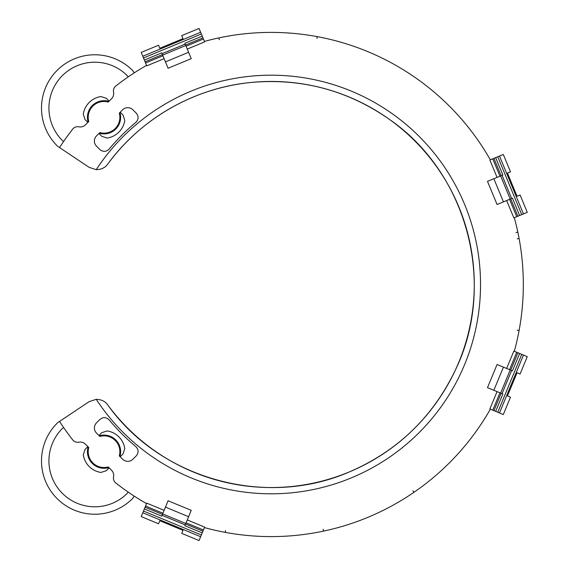 <?xml version="1.0" encoding="UTF-8"?>
<svg xmlns="http://www.w3.org/2000/svg" width="569" height="569" viewBox="0 0 569 569"><rect width="100%" height="100%" fill="white"/><g stroke="black" fill="none" stroke-linecap="round" stroke-linejoin="round"><path stroke-width="0.85" d="M146.567 65.378A252.103 252.103 0 0 0 115.827 85.99A6.266 6.266 0 0 0 113.544 92.157A7.248 7.248 0 0 1 111.567 98.707L108.231 102.043A15.832 15.832 0 0 0 88.771 121.503L85.435 124.839A7.248 7.248 0 0 1 78.885 126.816A6.266 6.266 0 0 0 72.718 129.099A252.103 252.103 0 0 0 59.546 147.577L89.141 167.35L96.232 169.662C101.502 169.498 105.357 167.613 107.797 164.007L107.705 164.135C141.24 118.103 194.982 87.59 251.704 82.391C302.032 78.109 347.908 90.421 389.324 119.326C467.469 173.004 496.929 284.379 455.556 369.658C432.959 416.999 397.582 451.075 349.43 471.886C265.936 508.423 160.444 479.169 107.705 404.865L107.797 404.993C105.357 401.387 101.502 399.502 96.232 399.338L89.141 401.65L59.546 421.423A252.103 252.103 0 0 0 72.718 439.901A6.266 6.266 0 0 0 78.885 442.184A7.248 7.248 0 0 1 85.435 444.161L88.771 447.497A15.832 15.832 0 0 0 108.231 466.957L111.567 470.293A7.248 7.248 0 0 1 113.544 476.843A6.266 6.266 0 0 0 115.827 483.01A252.103 252.103 0 0 0 146.567 503.622M99.838 436.423L96.517 433.101A7.269 7.269 0 0 1 96.517 422.831L99.874 419.467C103.074 416.913 106.154 417.056 109.113 419.886A211.213 211.213 0 0 0 135.842 446.615C138.672 449.574 138.808 452.647 136.254 455.854L132.897 459.211A7.269 7.269 0 0 1 122.627 459.211L119.305 455.89A15.832 15.832 0 0 0 99.838 436.423M99.838 132.577L96.517 135.899A7.269 7.269 0 0 0 96.517 146.169L99.874 149.533C103.081 152.087 106.154 151.944 109.113 149.114A211.213 211.213 0 0 1 135.842 122.385C138.672 119.426 138.808 116.346 136.254 113.146L132.897 109.789A7.269 7.269 0 0 0 122.627 109.789L119.305 113.11A15.832 15.832 0 0 1 99.838 132.577M144.362 508.949L161.724 516.14L168.09 500.756L191.241 510.343L184.868 525.728L202.23 532.918L199.065 540.55L181.703 533.359L182.962 530.329L159.818 520.735L158.559 523.772L141.197 516.581L146.759 503.145L164.121 510.336M204.435 527.591A252.103 252.103 0 0 0 490.35 409.161M495.67 411.366L502.861 394.004L487.484 387.638L497.071 364.487L512.449 370.86L519.639 353.498L527.278 356.663L520.087 374.025L517.05 372.766L507.463 395.91L510.5 397.169L503.309 414.531L489.873 408.962L497.064 391.607M514.319 351.293A252.103 252.103 0 0 0 514.319 217.707M519.639 215.502L512.449 198.14L497.071 204.513L487.484 181.362L502.861 174.996L495.67 157.634L503.309 154.469L510.5 171.831L507.463 173.09L517.05 196.234L520.087 194.975L527.278 212.337L513.843 217.906L506.652 200.544M490.35 159.839A252.103 252.103 0 0 0 204.435 41.409M188.602 52.291L191.241 58.657L168.09 68.244L165.458 61.879L188.602 52.291L184.868 43.272L202.23 36.082L199.065 28.45L181.703 35.641L182.962 38.671L159.818 48.265L158.559 45.228L141.197 52.419L142.783 56.239L200.651 32.269M493.849 390.27L503.437 367.126M165.458 507.121L188.602 516.709M510.713 370.142L517.904 352.78L519.639 353.498M517.904 352.78L513.843 351.094L506.652 368.456M185.586 523.992L202.948 531.183L202.23 532.918M202.948 531.183L204.627 527.114L187.272 519.924M63.671 427.596L62.37 428.471A253.667 253.667 0 0 0 62.377 428.478A45.876 45.876 0 0 0 62.362 493.359A45.876 45.876 0 0 0 127.25 493.351L128.132 492.057M59.546 421.423L57.704 422.653A53.301 53.301 0 0 0 56.943 498.444A53.301 53.301 0 0 0 132.741 498.366L134.234 496.132M225.232 532.371L225.566 530.521M323.59 531.105L323.192 529.27M413.976 492.299L412.902 490.755M519.099 330.497L517.249 330.162M59.546 147.577L57.704 146.347A53.301 53.301 0 0 1 56.943 70.556A53.301 53.301 0 0 1 132.741 70.634L134.234 72.868M128.132 76.943L127.257 75.641A253.667 253.667 0 0 0 127.25 75.649A45.876 45.876 0 0 0 62.362 75.641A45.876 45.876 0 0 0 62.377 140.522A253.667 253.667 0 0 0 62.37 140.529L63.671 141.404M185.793 45.513L162.649 55.101L165.458 61.879M162.649 55.101L161.724 52.86L144.362 60.051L142.783 56.239M162.442 54.596L145.081 61.786L144.362 60.051M145.081 61.786L146.759 65.855L164.121 58.664M503.437 201.874L493.849 178.73M185.586 45.008L202.948 37.817L204.627 41.886L187.272 49.076M501.125 175.714L493.935 158.353L495.67 157.634M493.935 158.353L489.873 160.038L497.064 177.393M517.249 238.838L519.099 238.503M517.833 232.138L515.998 232.536M317.225 36.629L316.89 38.479M202.948 37.817L202.23 36.082M218.866 37.895L219.264 39.73M119.917 112.498A16.601 16.601 0 0 1 99.219 133.196M88.152 122.122A16.601 16.601 0 0 1 108.85 101.424M109.127 101.14L106.303 98.316L100.955 96.552A20.982 20.982 0 0 0 83.28 114.227L85.044 119.575L87.868 122.399M120.201 112.214L123.025 115.038L124.789 120.386A20.982 20.982 0 0 1 107.114 138.061L101.766 136.297L98.942 133.473M88.152 446.878A16.601 16.601 0 0 0 108.85 467.576M119.917 456.502A16.601 16.601 0 0 0 99.219 435.804M109.127 467.86L106.303 470.684L100.955 472.448A20.982 20.982 0 0 1 83.28 454.773L85.044 449.425L87.868 446.601M120.201 456.786L123.025 453.962L124.789 448.614A20.982 20.982 0 0 0 107.114 430.939L101.766 432.703L98.942 435.527M107.797 404.993A203.048 203.048 0 0 0 407.44 435.079A203.048 203.048 0 0 0 407.44 133.921A203.048 203.048 0 0 0 107.797 164.007M96.232 169.662A209.307 209.307 0 0 1 408.798 126.752A209.307 209.307 0 0 1 408.798 442.248A209.307 209.307 0 0 1 96.232 399.338M500.628 393.079L510.215 369.935M162.649 513.899L185.793 523.487M502.05 393.67L511.638 370.519M162.058 515.322L185.209 524.91M509.547 369.658L516.737 352.296M501.125 393.286L493.935 410.647M499.959 392.802L492.768 410.164M521.73 354.366L497.761 412.233M523.459 355.077L499.49 412.945M186.07 522.819L203.432 530.009M162.442 514.404L145.081 507.214M162.926 513.231L145.564 506.04M201.362 535.002L143.495 511.033M200.651 536.731L142.783 512.761M162.926 55.769L145.564 62.96M510.215 199.065L500.628 175.921M511.638 198.481L502.05 175.33M186.07 46.181L203.432 38.991M499.959 176.198L492.768 158.836M510.713 198.858L517.904 216.22M509.547 199.342L516.737 216.704M497.761 156.767L521.73 214.634M499.49 156.055L523.459 213.923M143.495 57.967L201.362 33.998M185.209 44.09L162.058 53.678M520.087 374.025L527.278 356.663M510.5 397.169L503.309 414.531M181.703 533.359L199.065 540.55M158.559 523.772L141.197 516.581M158.559 45.228L141.197 52.419M510.5 171.831L503.309 154.469M520.087 194.975L527.278 212.337M181.703 35.641L199.065 28.45"/></g></svg>
